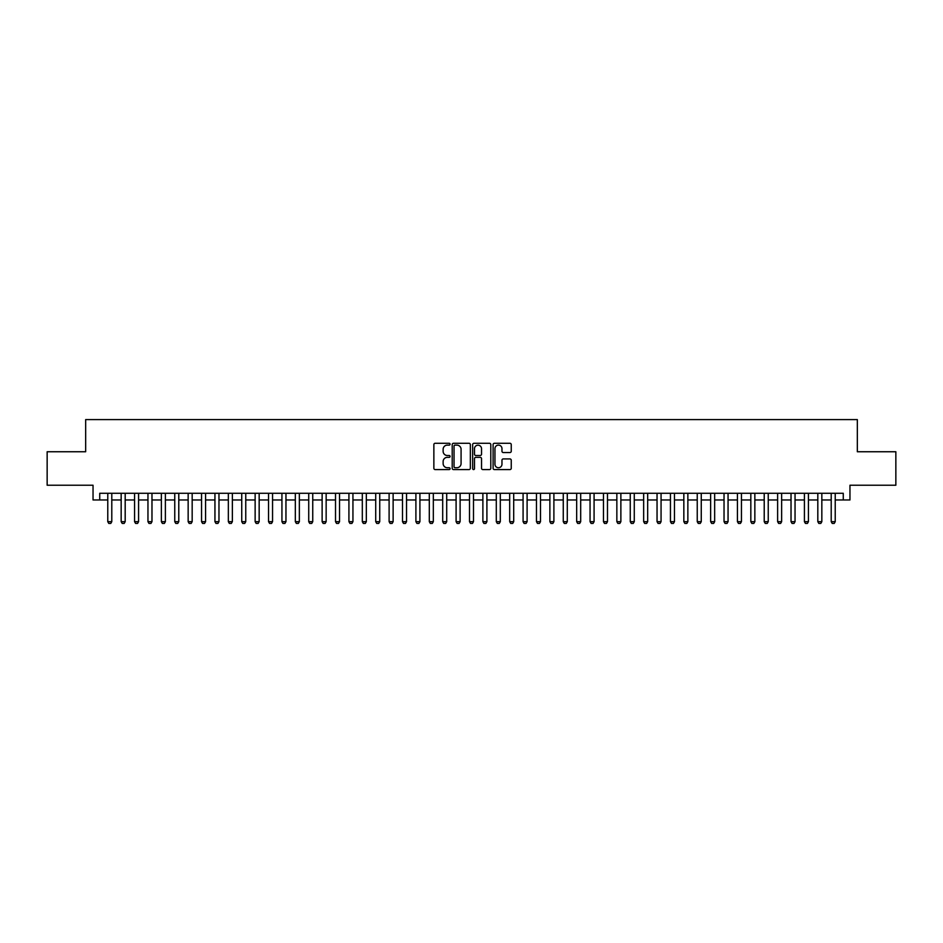 <?xml version="1.0" encoding="UTF-8"?>
<svg xmlns="http://www.w3.org/2000/svg" width="943" height="943" viewBox="0 0 943 943"><rect width="100%" height="100%" fill="white"/><g stroke="black" fill="none" stroke-linecap="round" stroke-linejoin="round"><path stroke-width="1.41" d="M450.07 444.2A0.919 0.919 0 0 0 449.139 443.281L435.171 443.281A1.32 1.32 0 0 0 433.863 444.589L433.863 468.258A1.32 1.32 0 0 0 435.171 469.579L449.139 469.579A0.919 0.919 0 0 0 450.07 468.659A0.919 0.919 0 0 0 449.139 467.74L447.336 467.74A4.208 4.208 0 0 1 443.127 463.532L443.127 461.551A4.208 4.208 0 0 1 447.336 457.343L449.139 457.343A0.919 0.919 0 0 0 450.07 456.424A0.919 0.919 0 0 0 449.139 455.504L447.336 455.504A4.208 4.208 0 0 1 443.127 451.296L443.127 449.328A4.208 4.208 0 0 1 447.336 445.12L449.139 445.12A0.919 0.919 0 0 0 450.07 444.2M509.927 452.546A1.32 1.32 0 0 0 511.247 451.237L511.247 444.589A1.32 1.32 0 0 0 509.927 443.281L494.415 443.281A1.32 1.32 0 0 0 493.095 444.589L493.095 468.258A1.32 1.32 0 0 0 494.415 469.579L509.927 469.579A1.32 1.32 0 0 0 511.247 468.258L511.247 460.243A1.32 1.32 0 0 0 509.927 458.923L503.291 458.923A1.32 1.32 0 0 0 501.971 460.243L501.971 464.215A3.513 3.513 0 0 1 498.458 467.74A3.513 3.513 0 0 1 494.945 464.215L494.945 448.632A3.513 3.513 0 0 1 498.458 445.12A3.513 3.513 0 0 1 501.971 448.632L501.971 451.237A1.32 1.32 0 0 0 503.291 452.546L509.927 452.546M99.734 499.967L99.734 493.272L843.266 493.272L843.266 499.967L849.961 499.967L849.961 485.232L895.85 485.232L895.85 451.744L857.328 451.744L857.328 419.588L85.672 419.588L85.672 451.744L47.15 451.744L47.15 485.232L93.039 485.232L93.039 499.967L107.773 499.967M470.345 444.589A1.32 1.32 0 0 0 469.036 443.281L453.512 443.281A1.32 1.32 0 0 0 452.204 444.589L452.204 468.258A1.32 1.32 0 0 0 453.512 469.579L469.036 469.579A1.32 1.32 0 0 0 470.345 468.258L470.345 444.589M473.964 443.281L489.488 443.281A1.32 1.32 0 0 1 490.796 444.589L490.796 468.258A1.32 1.32 0 0 1 489.488 469.579L482.84 469.579A1.32 1.32 0 0 1 481.531 468.258L481.531 458.663A1.32 1.32 0 0 0 480.211 457.343L475.802 457.343A1.32 1.32 0 0 0 474.494 458.663L474.494 468.659A0.919 0.919 0 0 1 473.575 469.579A0.919 0.919 0 0 1 472.655 468.659L472.655 444.589A1.32 1.32 0 0 1 473.964 443.281M111.793 499.967L121.164 499.967M125.183 499.967L134.566 499.967M138.586 499.967L147.957 499.967M151.976 499.967L161.359 499.967M165.379 499.967L174.761 499.967M178.781 499.967L188.152 499.967M192.172 499.967L201.554 499.967M205.574 499.967L214.945 499.967M218.965 499.967L228.347 499.967M232.367 499.967L241.738 499.967M245.758 499.967L255.14 499.967M259.16 499.967L268.531 499.967M272.551 499.967L281.933 499.967M285.953 499.967L295.324 499.967M299.344 499.967L308.726 499.967M312.746 499.967L322.129 499.967M326.148 499.967L335.519 499.967M339.539 499.967L348.922 499.967M352.941 499.967L362.312 499.967M366.332 499.967L375.715 499.967M379.734 499.967L389.105 499.967M393.125 499.967L402.508 499.967M406.527 499.967L415.898 499.967M419.918 499.967L429.301 499.967M433.32 499.967L442.691 499.967M446.711 499.967L456.094 499.967M460.113 499.967L469.496 499.967M473.504 499.967L482.887 499.967M486.906 499.967L496.289 499.967M500.309 499.967L509.68 499.967M513.699 499.967L523.082 499.967M527.102 499.967L536.473 499.967M540.492 499.967L549.875 499.967M553.895 499.967L563.266 499.967M567.285 499.967L576.668 499.967M580.688 499.967L590.059 499.967M594.078 499.967L603.461 499.967M607.481 499.967L616.852 499.967M620.871 499.967L630.254 499.967M634.274 499.967L643.656 499.967M647.676 499.967L657.047 499.967M661.067 499.967L670.449 499.967M674.469 499.967L683.84 499.967M687.86 499.967L697.242 499.967M701.262 499.967L710.633 499.967M714.653 499.967L724.035 499.967M728.055 499.967L737.426 499.967M741.446 499.967L750.828 499.967M754.848 499.967L764.219 499.967M768.239 499.967L777.621 499.967M781.641 499.967L791.024 499.967M795.043 499.967L804.414 499.967M808.434 499.967L817.817 499.967M821.836 499.967L831.207 499.967M835.227 499.967L843.266 499.967M454.962 445.12A0.919 0.919 0 0 0 454.043 446.039L454.043 466.82A0.919 0.919 0 0 0 454.962 467.74L456.872 467.74A4.208 4.208 0 0 0 461.08 463.532L461.08 449.328A4.208 4.208 0 0 0 456.872 445.12L454.962 445.12M481.531 448.703A3.513 3.513 0 0 0 478.007 445.19A3.513 3.513 0 0 0 474.494 448.703L474.494 454.196A1.32 1.32 0 0 0 475.802 455.504L480.211 455.504A1.32 1.32 0 0 0 481.531 454.196L481.531 448.703M111.793 493.272L111.793 521.668L110.791 523.412L108.775 523.412L107.773 521.668L107.773 493.272M107.773 521.668L111.793 521.668M125.183 493.272L125.183 521.668L124.181 523.412L122.177 523.412L121.164 521.668L121.164 493.272M121.164 521.668L125.183 521.668M138.586 493.272L138.586 521.668L137.584 523.412L135.568 523.412L134.566 521.668L134.566 493.272M134.566 521.668L138.586 521.668M151.976 493.272L151.976 521.668L150.974 523.412L148.97 523.412L147.957 521.668L147.957 493.272M147.957 521.668L151.976 521.668M165.379 493.272L165.379 521.668L164.377 523.412L162.361 523.412L161.359 521.668L161.359 493.272M161.359 521.668L165.379 521.668M178.781 493.272L178.781 521.668L177.767 523.412L175.763 523.412L174.761 521.668L174.761 493.272M174.761 521.668L178.781 521.668M192.172 493.272L192.172 521.668L191.17 523.412L189.154 523.412L188.152 521.668L188.152 493.272M188.152 521.668L192.172 521.668M205.574 493.272L205.574 521.668L204.56 523.412L202.556 523.412L201.554 521.668L201.554 493.272M201.554 521.668L205.574 521.668M218.965 493.272L218.965 521.668L217.963 523.412L215.947 523.412L214.945 521.668L214.945 493.272M214.945 521.668L218.965 521.668M232.367 493.272L232.367 521.668L231.353 523.412L229.349 523.412L228.347 521.668L228.347 493.272M228.347 521.668L232.367 521.668M245.758 493.272L245.758 521.668L244.756 523.412L242.752 523.412L241.738 521.668L241.738 493.272M241.738 521.668L245.758 521.668M259.16 493.272L259.16 521.668L258.158 523.412L256.142 523.412L255.14 521.668L255.14 493.272M255.14 521.668L259.16 521.668M272.551 493.272L272.551 521.668L271.549 523.412L269.545 523.412L268.531 521.668L268.531 493.272M268.531 521.668L272.551 521.668M285.953 493.272L285.953 521.668L284.951 523.412L282.935 523.412L281.933 521.668L281.933 493.272M281.933 521.668L285.953 521.668M299.344 493.272L299.344 521.668L298.342 523.412L296.338 523.412L295.324 521.668L295.324 493.272M295.324 521.668L299.344 521.668M312.746 493.272L312.746 521.668L311.744 523.412L309.728 523.412L308.726 521.668L308.726 493.272M308.726 521.668L312.746 521.668M326.148 493.272L326.148 521.668L325.135 523.412L323.131 523.412L322.129 521.668L322.129 493.272M322.129 521.668L326.148 521.668M339.539 493.272L339.539 521.668L338.537 523.412L336.521 523.412L335.519 521.668L335.519 493.272M335.519 521.668L339.539 521.668M352.941 493.272L352.941 521.668L351.928 523.412L349.924 523.412L348.922 521.668L348.922 493.272M348.922 521.668L352.941 521.668M366.332 493.272L366.332 521.668L365.33 523.412L363.314 523.412L362.312 521.668L362.312 493.272M362.312 521.668L366.332 521.668M379.734 493.272L379.734 521.668L378.721 523.412L376.717 523.412L375.715 521.668L375.715 493.272M375.715 521.668L379.734 521.668M393.125 493.272L393.125 521.668L392.123 523.412L390.119 523.412L389.105 521.668L389.105 493.272M389.105 521.668L393.125 521.668M406.527 493.272L406.527 521.668L405.525 523.412L403.51 523.412L402.508 521.668L402.508 493.272M402.508 521.668L406.527 521.668M419.918 493.272L419.918 521.668L418.916 523.412L416.912 523.412L415.898 521.668L415.898 493.272M415.898 521.668L419.918 521.668M433.32 493.272L433.32 521.668L432.318 523.412L430.303 523.412L429.301 521.668L429.301 493.272M429.301 521.668L433.32 521.668M446.711 493.272L446.711 521.668L445.709 523.412L443.705 523.412L442.691 521.668L442.691 493.272M442.691 521.668L446.711 521.668M460.113 493.272L460.113 521.668L459.111 523.412L457.096 523.412L456.094 521.668L456.094 493.272M456.094 521.668L460.113 521.668M473.504 493.272L473.504 521.668L472.502 523.412L470.498 523.412L469.496 521.668L469.496 493.272M469.496 521.668L473.504 521.668M486.906 493.272L486.906 521.668L485.904 523.412L483.889 523.412L482.887 521.668L482.887 493.272M482.887 521.668L486.906 521.668M500.309 493.272L500.309 521.668L499.295 523.412L497.291 523.412L496.289 521.668L496.289 493.272M496.289 521.668L500.309 521.668M513.699 493.272L513.699 521.668L512.697 523.412L510.682 523.412L509.68 521.668L509.68 493.272M509.68 521.668L513.699 521.668M527.102 493.272L527.102 521.668L526.088 523.412L524.084 523.412L523.082 521.668L523.082 493.272M523.082 521.668L527.102 521.668M540.492 493.272L540.492 521.668L539.49 523.412L537.475 523.412L536.473 521.668L536.473 493.272M536.473 521.668L540.492 521.668M553.895 493.272L553.895 521.668L552.881 523.412L550.877 523.412L549.875 521.668L549.875 493.272M549.875 521.668L553.895 521.668M567.285 493.272L567.285 521.668L566.283 523.412L564.279 523.412L563.266 521.668L563.266 493.272M563.266 521.668L567.285 521.668M580.688 493.272L580.688 521.668L579.686 523.412L577.67 523.412L576.668 521.668L576.668 493.272M576.668 521.668L580.688 521.668M594.078 493.272L594.078 521.668L593.076 523.412L591.072 523.412L590.059 521.668L590.059 493.272M590.059 521.668L594.078 521.668M607.481 493.272L607.481 521.668L606.479 523.412L604.463 523.412L603.461 521.668L603.461 493.272M603.461 521.668L607.481 521.668M620.871 493.272L620.871 521.668L619.869 523.412L617.865 523.412L616.852 521.668L616.852 493.272M616.852 521.668L620.871 521.668M634.274 493.272L634.274 521.668L633.272 523.412L631.256 523.412L630.254 521.668L630.254 493.272M630.254 521.668L634.274 521.668M647.676 493.272L647.676 521.668L646.662 523.412L644.658 523.412L643.656 521.668L643.656 493.272M643.656 521.668L647.676 521.668M661.067 493.272L661.067 521.668L660.065 523.412L658.049 523.412L657.047 521.668L657.047 493.272M657.047 521.668L661.067 521.668M674.469 493.272L674.469 521.668L673.455 523.412L671.451 523.412L670.449 521.668L670.449 493.272M670.449 521.668L674.469 521.668M687.86 493.272L687.86 521.668L686.858 523.412L684.842 523.412L683.84 521.668L683.84 493.272M683.84 521.668L687.86 521.668M701.262 493.272L701.262 521.668L700.248 523.412L698.244 523.412L697.242 521.668L697.242 493.272M697.242 521.668L701.262 521.668M714.653 493.272L714.653 521.668L713.651 523.412L711.647 523.412L710.633 521.668L710.633 493.272M710.633 521.668L714.653 521.668M728.055 493.272L728.055 521.668L727.053 523.412L725.037 523.412L724.035 521.668L724.035 493.272M724.035 521.668L728.055 521.668M741.446 493.272L741.446 521.668L740.444 523.412L738.44 523.412L737.426 521.668L737.426 493.272M737.426 521.668L741.446 521.668M754.848 493.272L754.848 521.668L753.846 523.412L751.83 523.412L750.828 521.668L750.828 493.272M750.828 521.668L754.848 521.668M768.239 493.272L768.239 521.668L767.237 523.412L765.233 523.412L764.219 521.668L764.219 493.272M764.219 521.668L768.239 521.668M781.641 493.272L781.641 521.668L780.639 523.412L778.623 523.412L777.621 521.668L777.621 493.272M777.621 521.668L781.641 521.668M795.043 493.272L795.043 521.668L794.03 523.412L792.026 523.412L791.024 521.668L791.024 493.272M791.024 521.668L795.043 521.668M808.434 493.272L808.434 521.668L807.432 523.412L805.416 523.412L804.414 521.668L804.414 493.272M804.414 521.668L808.434 521.668M821.836 493.272L821.836 521.668L820.823 523.412L818.819 523.412L817.817 521.668L817.817 493.272M817.817 521.668L821.836 521.668M835.227 493.272L835.227 521.668L834.225 523.412L832.209 523.412L831.207 521.668L831.207 493.272M831.207 521.668L835.227 521.668"/></g></svg>
